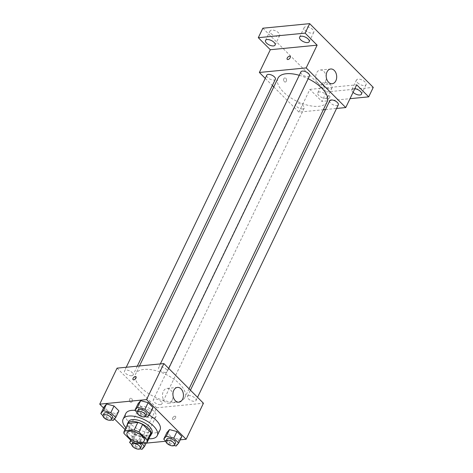 <?xml version="1.0" encoding="UTF-8"?>
<svg xmlns="http://www.w3.org/2000/svg" width="473" height="473" viewBox="0 0 473 473"><rect width="100%" height="100%" fill="white"/><g stroke="black" fill="none" stroke-linecap="round" stroke-linejoin="round"><path stroke-width="0.35" stroke-dasharray="2.37 1.77" d="M153.14 417.89A9.484 4.381 25.7 0 1 142.952 414.655A9.484 4.381 25.7 0 1 138.938 408.116A9.484 4.381 25.7 0 1 149.385 408.282A9.484 4.381 25.7 0 1 156.037 416.341A9.484 4.381 25.7 0 1 153.14 417.89M123.956 433.445L127.609 425.866L135.899 434.173L132.251 441.752M137.081 443.715L140.729 436.136L150.544 435.178L146.89 442.763M140.729 436.136A12.741 5.883 25.7 0 1 135.899 434.173M127.609 425.866A12.741 5.883 25.7 0 1 127.799 423.761M150.757 434.811A12.741 5.883 25.7 0 1 150.544 435.178M127.237 424.925A13.043 6.025 -154.3 0 0 130.081 430.182A13.043 6.025 -154.3 0 0 150.195 435.976M151.939 433.049A13.043 6.025 25.7 0 1 147.96 435.178A13.043 6.025 25.7 0 1 130.991 428.284A13.043 6.025 25.7 0 1 128.437 421.733M148.853 438.767A18.973 8.762 25.7 0 1 125.895 427.716M160.022 429.933A18.973 8.762 25.7 0 1 154.228 433.032A18.973 8.762 25.7 0 1 133.865 426.557A18.973 8.762 25.7 0 1 125.83 413.479M135.024 410.381A18.973 8.762 25.7 0 1 149.096 415.046M102.978 415.773L105.698 418.493L108.891 411.865L103.995 406.957L108.891 411.865L116.352 413.828L118.918 410.883L116.352 413.828L113.159 420.462M137.087 412.45L139.807 415.176L143 408.542L138.104 403.635L143 408.542L150.461 410.505L153.027 407.56L150.461 410.505L147.269 417.139M103.516 407.951L114.484 418.942M125.032 429.508L139.299 443.81L146.127 443.148M165.804 441.226L180.237 439.825M135.39 432.907L132.818 435.846L137.714 440.753L145.181 442.716L147.747 439.778L142.852 434.87L135.39 432.907L132.818 435.846L137.714 440.753L145.181 442.716L147.747 439.778L142.852 434.87L135.39 432.907L132.198 439.541L131.192 440.694M165.917 441.339L168.63 444.064L171.823 437.43L166.928 432.523L171.823 437.43L179.291 439.393L181.857 436.455L179.291 439.393L176.098 446.027M117.068 368.148L156.634 407.797L139.299 443.81M132.156 401.53A2.075 1.466 84.4 0 0 132.162 399.301A2.075 1.466 84.4 0 0 130.719 398.225A2.075 1.466 84.4 0 0 129.46 400.436A2.075 1.466 84.4 0 0 131.122 402.357A2.075 1.466 84.4 0 0 132.156 401.53A2.075 1.466 84.4 0 0 132.162 399.301A2.075 1.466 84.4 0 0 130.719 398.225A2.075 1.466 84.4 0 0 129.466 400.436A2.075 1.466 84.4 0 0 131.122 402.357A2.075 1.466 84.4 0 0 132.156 401.53M176.506 401.979A27.274 12.6 25.7 0 1 147.227 392.673A27.274 12.6 25.7 0 1 135.68 373.865A27.274 12.6 25.7 0 1 165.721 374.338A27.274 12.6 25.7 0 1 184.831 397.521A27.274 12.6 25.7 0 1 176.506 401.979M156.634 407.797L203.449 403.238M165.721 372.417A4.742 2.194 25.7 0 1 160.631 370.797A4.742 2.194 25.7 0 1 158.621 367.527A4.742 2.194 25.7 0 1 163.847 367.61A4.742 2.194 25.7 0 1 167.17 371.642A4.742 2.194 25.7 0 1 165.721 372.417M131.612 375.739A4.742 2.194 25.7 0 1 126.522 374.119A4.742 2.194 25.7 0 1 124.517 370.85A4.742 2.194 25.7 0 1 129.738 370.933A4.742 2.194 25.7 0 1 133.061 374.965A4.742 2.194 25.7 0 1 131.612 375.739M160.442 404.634A4.742 2.194 25.7 0 1 155.351 403.014A4.742 2.194 25.7 0 1 153.341 399.744A4.742 2.194 25.7 0 1 158.567 399.827A4.742 2.194 25.7 0 1 161.89 403.853A4.742 2.194 25.7 0 1 160.442 404.634M188.898 395.641A4.742 2.194 -154.3 0 0 187.45 396.421A4.742 2.194 -154.3 0 0 190.773 400.448A4.742 2.194 -154.3 0 0 195.999 400.53A4.742 2.194 -154.3 0 0 193.989 397.261A4.742 2.194 -154.3 0 0 188.898 395.641M174.909 416.181A2.075 1.112 -44.9 0 0 172.935 417.499A2.075 1.112 -44.9 0 0 172.645 419.303A2.075 1.112 -44.9 0 0 174.898 418.629A2.075 1.112 -44.9 0 0 175.578 416.37A2.075 1.112 -44.9 0 0 174.909 416.181A2.075 1.112 -44.9 0 0 172.935 417.499A2.075 1.112 -44.9 0 0 172.639 419.303A2.075 1.112 -44.9 0 0 174.898 418.629A2.075 1.112 -44.9 0 0 175.578 416.37A2.075 1.112 -44.9 0 0 174.909 416.181M136.011 376.721L136.011 376.721A2.075 1.112 135.1 0 1 135.721 378.524A2.075 1.112 135.1 0 1 133.747 379.843A2.075 1.112 135.1 0 1 133.079 379.653L133.073 379.653M172.16 400.229A7.408 5.233 -95.6 0 1 168.465 403.179A7.408 5.233 -95.6 0 1 162.541 396.309A7.408 5.233 -95.6 0 1 167.028 388.428A7.408 5.233 -95.6 0 1 172.178 392.265A7.408 5.233 -95.6 0 1 172.16 400.229M327.133 101.843A27.274 12.6 25.7 0 1 318.808 106.301A27.274 12.6 25.7 0 1 289.529 96.995A27.274 12.6 25.7 0 1 277.982 78.187M299.267 75.296A27.274 12.6 25.7 0 1 308.142 78.725M329.752 100.743A4.742 2.194 -154.3 0 0 333.075 104.775A4.742 2.194 -154.3 0 0 338.296 104.858M275.363 79.287A4.742 2.194 25.7 0 1 273.914 80.067A4.742 2.194 25.7 0 1 268.824 78.447A4.742 2.194 25.7 0 1 266.813 75.177M302.744 108.956A4.742 2.194 25.7 0 1 297.647 107.336A4.742 2.194 25.7 0 1 295.643 104.066A4.742 2.194 25.7 0 1 300.863 104.149A4.742 2.194 25.7 0 1 304.192 108.181A4.742 2.194 25.7 0 1 302.744 108.956M309.472 75.964A4.742 2.194 25.7 0 1 308.024 76.744A4.742 2.194 25.7 0 1 302.933 75.124A4.742 2.194 25.7 0 1 300.923 71.855M265.27 78.388L272.371 85.507M273.778 86.914L298.93 112.125L323.331 109.748M325.519 109.535L336.563 108.459M262.858 28.209L326.453 91.939L321.888 101.417L350.026 98.674M298.93 112.125L309.88 89.379L321.888 101.417M286.313 81.214A2.075 1.466 84.4 0 0 286.319 78.985A2.075 1.466 84.4 0 0 284.876 77.909A2.075 1.466 84.4 0 0 283.617 80.12A2.075 1.466 84.4 0 0 285.278 82.042A2.075 1.466 84.4 0 0 286.313 81.214A2.075 1.466 84.4 0 0 286.319 78.985A2.075 1.466 84.4 0 0 284.876 77.909A2.075 1.466 84.4 0 0 283.623 80.12A2.075 1.466 84.4 0 0 285.278 82.042A2.075 1.466 84.4 0 0 286.313 81.214M309.88 89.379L356.695 84.815M329.066 95.865A2.075 1.112 -44.9 0 0 327.097 97.184A2.075 1.112 -44.9 0 0 326.802 98.987A2.075 1.112 -44.9 0 0 329.054 98.313A2.075 1.112 -44.9 0 0 329.74 96.054A2.075 1.112 -44.9 0 0 329.066 95.865A2.075 1.112 -44.9 0 0 327.091 97.184A2.075 1.112 -44.9 0 0 326.802 98.987A2.075 1.112 -44.9 0 0 329.054 98.307A2.075 1.112 -44.9 0 0 329.734 96.054A2.075 1.112 -44.9 0 0 329.066 95.865M290.168 56.405L290.174 56.405A2.075 1.112 135.1 0 1 289.878 58.209A2.075 1.112 135.1 0 1 287.903 59.527A2.075 1.112 135.1 0 1 287.235 59.338L287.235 59.332M325.406 81.805A7.408 5.233 -95.6 0 1 321.711 84.756A7.408 5.233 -95.6 0 1 315.787 77.885A7.408 5.233 -95.6 0 1 320.274 70.004A7.408 5.233 -95.6 0 1 325.424 73.841A7.408 5.233 -95.6 0 1 325.406 81.805M326.358 94.766A5.339 2.466 25.7 0 1 327.405 97.45A5.339 2.466 25.7 0 1 321.522 97.355A5.339 2.466 25.7 0 1 317.779 92.814A5.339 2.466 25.7 0 1 321.409 92.111A5.339 2.466 25.7 0 1 326.358 94.766M353.083 92.324A5.339 2.466 25.7 0 1 351.888 89.492A5.339 2.466 25.7 0 1 354.845 88.664M326.453 91.939L373.268 87.381M305.209 30.302A5.339 2.466 -154.3 0 0 310.152 32.956A5.339 2.466 -154.3 0 0 313.788 32.253A5.339 2.466 -154.3 0 0 312.742 29.568A5.339 2.466 -154.3 0 0 307.799 26.914A5.339 2.466 -154.3 0 0 304.163 27.617A5.339 2.466 -154.3 0 0 305.209 30.302M357.493 82.698A5.339 2.466 -154.3 0 0 362.436 85.353A5.339 2.466 -154.3 0 0 366.072 84.649A5.339 2.466 -154.3 0 0 365.026 81.965A5.339 2.466 -154.3 0 0 360.083 79.31A5.339 2.466 -154.3 0 0 356.447 80.014A5.339 2.466 -154.3 0 0 357.493 82.698M323.384 86.021A5.339 2.466 -154.3 0 0 328.333 88.676A5.339 2.466 -154.3 0 0 331.963 87.972A5.339 2.466 -154.3 0 0 330.917 85.288A5.339 2.466 -154.3 0 0 325.974 82.633A5.339 2.466 -154.3 0 0 322.338 83.337A5.339 2.466 -154.3 0 0 323.384 86.021M271.1 33.624A5.339 2.466 -154.3 0 0 276.043 36.279A5.339 2.466 -154.3 0 0 279.679 35.57A5.339 2.466 -154.3 0 0 278.632 32.891A5.339 2.466 -154.3 0 0 273.69 30.237A5.339 2.466 -154.3 0 0 270.053 30.94A5.339 2.466 -154.3 0 0 271.1 33.624M168.63 444.064L174.165 445.519M175.477 443.177A4.742 2.194 25.7 0 1 174.029 443.952A4.742 2.194 25.7 0 1 168.938 442.338A4.742 2.194 25.7 0 1 166.928 439.062M171.823 437.43L179.291 439.393M139.807 415.176L145.335 416.63M146.648 414.289A4.742 2.194 25.7 0 1 145.199 415.063A4.742 2.194 25.7 0 1 140.109 413.443A4.742 2.194 25.7 0 1 138.098 410.174M143 408.542L150.461 410.505M131.807 444.661L134.521 447.387L140.055 448.842M141.445 443.29L139.659 441.504L132.198 439.541M141.368 446.5A4.742 2.194 25.7 0 1 139.919 447.275A4.742 2.194 25.7 0 1 134.829 445.661A4.742 2.194 25.7 0 1 132.818 442.385M132.996 442.131A4.742 2.194 25.7 0 1 139.683 443.467M132.818 435.846L130.719 440.221M137.714 440.753L134.521 447.387M145.181 442.716L141.989 449.35M147.747 439.778L146.281 442.823M142.852 434.87L139.659 441.504M105.698 418.493L111.226 419.953M112.539 417.612A4.742 2.194 25.7 0 1 111.09 418.386A4.742 2.194 25.7 0 1 105.999 416.766A4.742 2.194 25.7 0 1 103.989 413.497M108.891 411.865L116.352 413.828M144.176 440.978L156.037 416.341M127.077 432.754L138.938 408.116M168.465 403.179L178.912 402.162M167.028 388.428L177.476 387.411M139.482 365.96L135.68 373.865M189.034 388.794L184.831 397.521M195.999 400.53L197.543 397.32M187.45 396.421L190.442 390.201M126.25 367.249L124.517 370.85M137.294 366.173L133.061 374.965M295.643 104.066L153.341 399.744M304.192 108.181L161.89 403.853M160.353 363.926L158.621 367.527M168.719 368.432L167.17 371.642M321.711 84.756L332.158 83.739M320.274 70.004L330.716 68.987M275.12 45.047L279.679 35.57M265.495 40.418L270.053 30.94M327.405 97.45L331.963 87.972M317.779 92.814L322.338 83.337M361.514 94.127L366.072 84.649M351.888 89.492L356.447 80.014M309.224 41.725L313.788 32.253M299.604 37.095L304.163 27.617"/><path stroke-width="0.71" d="M141.279 442.533A9.484 4.381 25.7 0 1 131.098 439.293A9.484 4.381 25.7 0 1 127.077 432.754A9.484 4.381 25.7 0 1 137.531 432.919A9.484 4.381 25.7 0 1 144.176 440.978A9.484 4.381 25.7 0 1 141.279 442.533M147.298 440.292L139.003 431.979A12.741 5.883 25.7 0 0 134.172 430.016L124.364 430.974A12.741 5.883 25.7 0 0 124.151 431.341A12.741 5.883 25.7 0 0 123.956 433.445L132.251 441.752A12.741 5.883 25.7 0 0 137.081 443.715L146.89 442.763A12.741 5.883 25.7 0 0 147.109 442.391A12.741 5.883 25.7 0 0 147.298 440.292L150.946 432.706L142.657 424.399L139.003 431.979M124.151 431.341L127.799 423.761A12.741 5.883 25.7 0 1 128.012 423.388L124.364 430.974M142.657 424.399A12.741 5.883 25.7 0 0 137.82 422.436L128.012 423.388M150.946 432.706A12.741 5.883 25.7 0 1 150.757 434.811L147.109 442.391M150.195 435.976A13.043 6.025 -154.3 0 0 151.029 434.941A13.043 6.025 -154.3 0 0 141.888 423.855A13.043 6.025 -154.3 0 0 127.521 423.631A13.043 6.025 -154.3 0 0 127.237 424.925M127.521 423.631L128.437 421.733A13.043 6.025 25.7 0 1 142.799 421.963A13.043 6.025 25.7 0 1 151.939 433.049L151.029 434.941M137.82 422.436L134.172 430.016M125.895 427.716A18.973 8.762 25.7 0 1 123.092 419.161A18.973 8.762 25.7 0 1 143.987 419.492A18.973 8.762 25.7 0 1 157.284 435.615A18.973 8.762 25.7 0 1 151.496 438.719A18.973 8.762 25.7 0 1 148.853 438.767M123.092 419.161L125.83 413.479A18.973 8.762 25.7 0 1 135.024 410.381M149.096 415.046A18.973 8.762 25.7 0 1 160.022 429.933L157.284 435.615M111.226 419.953L113.159 420.462L115.725 417.517L118.918 410.883L114.028 405.976L106.561 404.013L103.995 406.957L100.802 413.591L102.978 415.773M145.335 416.63L147.269 417.139L149.835 414.194L153.027 407.56L148.132 402.659L140.67 400.69L138.104 403.635L134.911 410.268L137.087 412.45M180.237 439.825L186.12 439.251L146.547 399.596L99.732 404.155L103.516 407.951M114.484 418.942L125.032 429.508M146.127 443.148L165.804 441.226M174.165 445.519L176.098 446.027L178.664 443.089L181.857 436.455L176.961 431.547L169.5 429.585L166.928 432.523L163.735 439.157L165.917 441.339M186.12 439.251L203.449 403.238L163.883 363.583L117.068 368.148L99.732 404.155M163.883 363.583L146.547 399.596M182.608 399.212A7.408 5.233 -95.6 0 1 178.912 402.162A7.408 5.233 -95.6 0 1 172.982 395.292A7.408 5.233 -95.6 0 1 177.476 387.411A7.408 5.233 -95.6 0 1 182.625 391.248A7.408 5.233 -95.6 0 1 182.608 399.212M133.747 379.843A2.075 1.112 135.1 0 1 133.073 379.653A2.075 1.112 135.1 0 1 133.758 377.395A2.075 1.112 135.1 0 1 136.011 376.721A2.075 1.112 135.1 0 1 135.716 378.524A2.075 1.112 135.1 0 1 133.747 379.843M133.079 379.653A2.075 1.112 135.1 0 1 133.758 377.395A2.075 1.112 135.1 0 1 136.011 376.721M139.482 365.96L277.982 78.187A27.274 12.6 25.7 0 1 299.267 75.296M308.142 78.725A27.274 12.6 25.7 0 1 327.133 101.843L189.034 388.794M197.543 397.32L338.296 104.858A4.742 2.194 -154.3 0 0 336.291 101.589A4.742 2.194 -154.3 0 0 331.201 99.969A4.742 2.194 -154.3 0 0 329.752 100.743L190.442 390.201M126.25 367.249L266.813 75.177A4.742 2.194 25.7 0 1 272.04 75.26A4.742 2.194 25.7 0 1 275.363 79.287L137.294 366.173M160.353 363.926L300.923 71.855A4.742 2.194 25.7 0 1 306.149 71.937A4.742 2.194 25.7 0 1 309.472 75.964L168.719 368.432M336.563 108.459L345.745 107.56L306.179 67.911L259.364 72.47L265.27 78.388M272.371 85.507L273.778 86.914M323.331 109.748L325.519 109.535M350.026 98.674L368.704 96.853L373.268 87.381L309.673 23.65L262.858 28.209L258.299 37.686L270.314 49.724L259.364 72.47M368.704 96.853L356.695 84.815L345.745 107.56M309.673 23.65L305.115 33.128L258.299 37.686M306.179 67.911L317.129 45.166L305.115 33.128M335.854 80.788A7.408 5.233 -95.6 0 1 332.158 83.739A7.408 5.233 -95.6 0 1 326.228 76.868A7.408 5.233 -95.6 0 1 330.716 68.987A7.408 5.233 -95.6 0 1 335.871 72.824A7.408 5.233 -95.6 0 1 335.854 80.788M317.129 45.166L270.314 49.724M287.903 59.527A2.075 1.112 135.1 0 1 287.235 59.332A2.075 1.112 135.1 0 1 287.915 57.079A2.075 1.112 135.1 0 1 290.168 56.405A2.075 1.112 135.1 0 1 289.878 58.209A2.075 1.112 135.1 0 1 287.903 59.527M287.235 59.338A2.075 1.112 135.1 0 1 287.915 57.079A2.075 1.112 135.1 0 1 290.174 56.405M274.068 42.369A5.339 2.466 25.7 0 1 275.12 45.047A5.339 2.466 25.7 0 1 269.238 44.959A5.339 2.466 25.7 0 1 265.495 40.418A5.339 2.466 25.7 0 1 269.125 39.714A5.339 2.466 25.7 0 1 274.068 42.369M308.177 39.046A5.339 2.466 25.7 0 1 309.224 41.725A5.339 2.466 25.7 0 1 303.347 41.636A5.339 2.466 25.7 0 1 299.604 37.095A5.339 2.466 25.7 0 1 303.234 36.391A5.339 2.466 25.7 0 1 308.177 39.046M354.845 88.664A5.339 2.466 25.7 0 1 360.467 91.443A5.339 2.466 25.7 0 1 361.514 94.127A5.339 2.466 25.7 0 1 357.984 94.854A5.339 2.466 25.7 0 1 353.083 92.324M178.664 443.089L173.768 438.181L166.307 436.218L163.735 439.157M166.017 440.96L166.928 439.062A4.742 2.194 25.7 0 1 172.148 439.145A4.742 2.194 25.7 0 1 175.477 443.177L174.561 445.075A4.742 2.194 25.7 0 1 173.112 445.85A4.742 2.194 25.7 0 1 168.021 444.23A4.742 2.194 25.7 0 1 166.017 440.96A4.742 2.194 25.7 0 1 171.238 441.043A4.742 2.194 25.7 0 1 174.561 445.075M181.857 436.455L176.961 431.547L169.5 429.585L166.307 436.218M169.5 429.585L166.928 432.523M176.961 431.547L173.768 438.181M149.835 414.194L144.939 409.293L137.477 407.324L134.911 410.268M137.188 412.072L138.098 410.174A4.742 2.194 25.7 0 1 143.325 410.257A4.742 2.194 25.7 0 1 146.648 414.289L145.737 416.181A4.742 2.194 25.7 0 1 144.289 416.961A4.742 2.194 25.7 0 1 139.198 415.341A4.742 2.194 25.7 0 1 137.188 412.072A4.742 2.194 25.7 0 1 142.408 412.154A4.742 2.194 25.7 0 1 145.737 416.181M153.027 407.56L148.132 402.659L140.67 400.69L137.477 407.324M140.67 400.69L138.104 403.635M148.132 402.659L144.939 409.293M131.192 440.694L129.632 442.48L131.807 444.661M140.055 448.842L141.989 449.35L144.555 446.406L141.445 443.29M131.908 444.283A4.742 2.194 25.7 0 1 137.129 444.366A4.742 2.194 25.7 0 1 140.451 448.398A4.742 2.194 25.7 0 1 139.009 449.173A4.742 2.194 25.7 0 1 133.912 447.553A4.742 2.194 25.7 0 1 131.908 444.283L132.818 442.385A4.742 2.194 25.7 0 1 132.996 442.131M139.683 443.467A4.742 2.194 25.7 0 1 141.368 446.5L140.451 448.398M130.719 440.221L129.632 442.48M146.281 442.823L144.555 446.406M115.725 417.517L110.836 412.61L103.368 410.647L100.802 413.591M103.079 415.395L103.989 413.497A4.742 2.194 25.7 0 1 109.216 413.579A4.742 2.194 25.7 0 1 112.539 417.612L111.628 419.504A4.742 2.194 25.7 0 1 110.179 420.284A4.742 2.194 25.7 0 1 105.089 418.664A4.742 2.194 25.7 0 1 103.079 415.395A4.742 2.194 25.7 0 1 108.305 415.477A4.742 2.194 25.7 0 1 111.628 419.504M118.918 410.883L114.028 405.976L106.561 404.013L103.368 410.647M106.561 404.013L103.995 406.957M114.028 405.976L110.836 412.61"/></g></svg>
